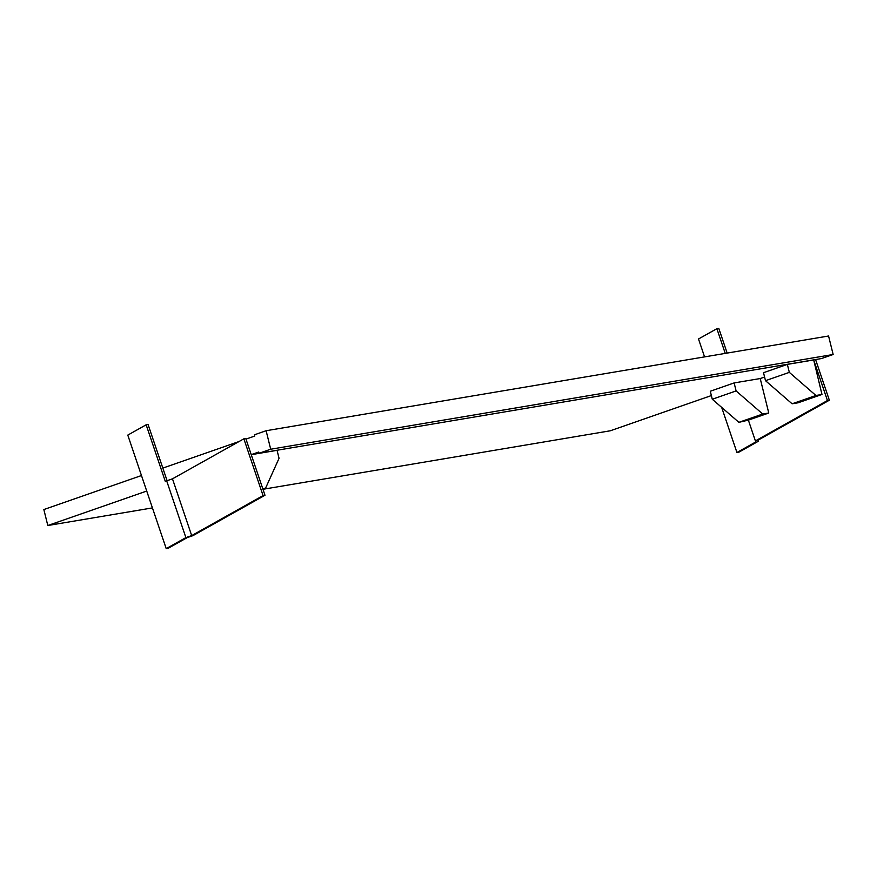 <?xml version="1.0" encoding="UTF-8"?>
<svg xmlns="http://www.w3.org/2000/svg" width="877" height="877" viewBox="0 0 877 877"><rect width="100%" height="100%" fill="white"/><g stroke="black" fill="none" stroke-linecap="round" stroke-linejoin="round"><path stroke-width="1.32" d="M264.986 495.264L245.768 438.5L243.861 438.818L263.067 495.582L264.986 495.264L192.951 535.639L187.141 537.645L168.121 548.311L166.213 548.629L185.88 537.601L191.69 535.595L263.067 495.582M167.09 480.695L148.06 424.49L146.152 424.808L127.79 435.102L166.213 548.629M185.88 537.601L166.674 480.837L165.369 481.572L146.152 424.808M166.674 480.837L172.473 478.831L191.69 535.595M172.473 478.831L243.861 438.818M146.722 491.054L47.807 525.52L43.85 509.548L141.471 475.531M162.826 468.088L238.993 441.548M245.977 439.114L254.779 436.044L254.473 434.784L266.115 430.728L270.697 449.221L259.055 453.277L258.737 452.017L251.228 454.637M813.439 359.998L787.349 364.393L763.516 372.703L765.489 380.684L792.095 403.793L798.147 402.773L821.979 394.464L813.681 359.91L827.439 400.537L755.404 440.912L748.366 420.127L768.767 413.012L760.216 378.546L764.58 377.022M727.154 353.08L718.789 328.371L716.882 328.689L698.509 338.982L704.571 356.884M827.439 400.537L829.346 400.219L757.958 440.232L758.517 441.164L738.851 452.192L736.932 452.51L755.963 441.855L755.404 440.912M721.661 407.377L736.932 452.51M716.882 328.689L725.246 353.398M758.167 440.111L758.517 441.164M829.346 400.219L815.577 359.548M760.216 378.546L734.126 382.931L710.293 391.241L712.277 399.232L738.883 422.341L748.366 420.127M262.957 489.289L610.26 430.793L711.368 395.571M47.807 525.52L152.423 507.904M251.25 454.681L277.066 450.329L279.05 458.32L265.578 488.171L262.738 488.653M259.055 453.277L821.508 358.55L833.15 354.494L270.697 449.221M266.115 430.728L828.568 336.001L833.15 354.494M768.767 413.012L762.716 414.032L736.11 390.923L734.126 382.931M736.11 390.923L712.277 399.232M738.883 422.341L762.716 414.032M821.979 394.464L815.939 395.483L789.333 372.374L787.349 364.393M789.333 372.374L765.489 380.684M792.095 403.793L815.939 395.483M265.578 488.171L262.903 489.103"/></g></svg>
